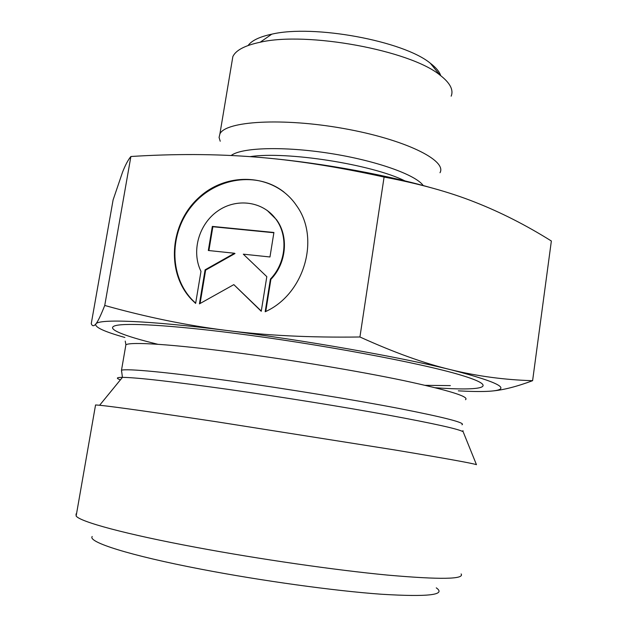 <?xml version="1.0" encoding="UTF-8"?>
<svg xmlns="http://www.w3.org/2000/svg" width="627" height="627" viewBox="0 0 627 627"><rect width="100%" height="100%" fill="white"/><g stroke="black" fill="none" stroke-linecap="round" stroke-linejoin="round"><path stroke-width="0.94" d="M195.632 303.413L191.854 299.8C165.802 273.011 169.533 223.91 198.908 197.56C227.828 170.646 275.261 173.812 296.595 205.703C320.546 238.589 304.228 294.463 265.174 311.752L270.417 279.062C286.069 262.964 288.475 235.932 275.958 219.262C263.026 201.173 236.442 197.701 217.655 211.08C198.735 224.247 191.141 251.49 200.985 271.358L195.632 303.413M284.125 192.175C257.368 171.006 215.57 177.441 192.544 205.092C169.204 232.476 168.835 275.668 192.411 300.043L195.663 303.186M267.102 210.343L276.429 219.599C288.929 236.254 286.531 263.254 270.895 279.328L265.746 311.478M270.417 279.062L270.895 279.328M212.334 226.41L273.913 232.476L269.971 256.976L243.307 254.17L266.812 276.656L261.247 311.282L233.824 284.627L199.425 303.868L205.092 269.837L234.482 253.245L208.321 250.494L212.334 226.41L212.867 226.731L208.901 250.557M234.482 253.245L235 253.535L205.64 270.112L200.076 303.499M205.092 269.837L205.64 270.112M233.824 284.627L261.279 311.07M273.866 232.742L212.867 226.731M104.74 305.459L130.894 156.499C128.143 159.807 125.384 164.956 122.626 171.947L113.103 199.919L91.252 323.673C92.31 326.322 93.846 326.416 95.86 323.94C97.82 321.643 100.775 315.483 104.74 305.459C146.263 317.09 186.752 325.405 226.206 330.398C147.674 320.444 98.564 318.782 95.86 323.94C94.379 327.082 104.051 331.597 124.883 337.467M359.929 336.989C394.258 352.57 424.628 363.503 451.032 369.781C399.767 357.037 304.048 340.116 226.331 330.413C265.597 335.492 310.13 337.679 359.929 336.989L384.092 177.057C336.762 166.625 293.64 159.94 254.727 156.993C215.61 153.921 174.33 153.756 130.894 156.499M458.329 390.848C469.968 391.499 479.436 391.679 486.732 391.381C513.921 390.206 502.023 383.011 451.032 369.781C477.727 376.271 504.915 379.899 532.605 380.683C516.969 386.53 503.646 389.955 492.642 390.958M450.358 385.605L425.263 385.331M95.484 405.387L95.555 404.964L99.63 405.254C114.38 406.743 153.45 412.26 216.84 421.814L394.226 449.865C445.295 458.376 472.703 463.314 476.457 464.678L463.439 432.481M461.119 573.924C464.74 579.332 440.303 579.724 387.815 575.116C335.704 570.178 259.366 559.174 196.345 547.395C125.149 534.141 79.974 521.735 76.141 516.021L76.047 513.968L76.572 513.552M92.216 536.493C87.372 541.924 128.99 555.389 201.071 569.198C261.302 580.806 334.395 590.885 381.279 594.231C428.186 597.092 446.518 594.968 436.274 587.852M532.605 380.683L551.36 241.003C526.077 225.179 500.573 212.224 474.851 202.129C449.449 192.027 419.197 183.672 384.092 177.057M254.727 156.993C312.027 161.405 379.766 173.232 430.169 187.473M439.997 172.731C447.286 160.371 404.752 139.335 343.62 128.504C282.534 117.539 225.602 121.058 219.897 133.935L219.074 137.462L220.218 141.232M231.935 62.065L232.852 56.587C235.823 50.231 244.93 45.45 260.174 42.236C306.995 31.264 410.207 50.356 439.942 75.075C450.029 82.835 453.768 89.873 451.158 96.182M440.742 75.679C439.441 71.682 435.969 67.536 430.326 63.241C403.569 40.951 313.476 24.241 271.757 34.179C259.594 36.766 251.709 40.543 248.104 45.512M435.342 387.745C483.072 391.177 501.247 387.22 460.751 375.079C421.015 363.041 318.328 343.823 232.97 333.078C170.238 325.147 126.529 322.74 115.603 325.593C104.811 328.501 123.519 335.876 157.847 344.286M125.58 346.582L125.902 344.756C130.737 341.652 172.778 344.27 236.254 352.672C292.088 360.023 358.472 371.129 403.553 380.565C449.003 390.347 469.654 396.726 465.5 399.705M461.981 424.777C465.986 422.927 445.146 417.519 399.454 408.553C354.145 399.838 287.542 388.928 231.629 381.114C168.06 372.211 126.137 368.347 121.489 370.251L121.622 371.717M120.415 379.837C115.768 378.199 116.442 377.376 122.437 377.36C136.804 377.509 172.456 381.569 229.396 389.547C281.405 396.938 342.898 406.845 388.113 415.082C434.096 423.586 459.105 429.142 463.149 431.768L462.938 430.624M423.225 185.568C415.819 174.776 376.075 160.575 329.88 153.372C283.686 146.115 241.52 147.486 231.175 155.496M250.032 156.64C286.461 151.021 371.952 164.407 404.924 180.889M191.854 299.8L192.411 300.043M275.958 219.262L276.429 219.599M125.235 341.08L125.902 344.756L121.489 370.251L122.437 377.36L99.63 405.254M76.141 516.021L95.555 404.964M76.416 514.477L76.047 513.968M232.852 56.587L219.897 133.935M271.757 34.179L260.174 42.236M430.326 63.241L439.942 75.075"/></g></svg>
